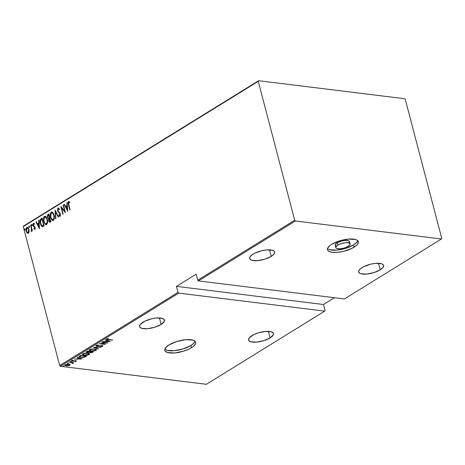 <?xml version="1.0" encoding="UTF-8"?>
<svg xmlns="http://www.w3.org/2000/svg" width="465" height="465" viewBox="0 0 465 465"><rect width="100%" height="100%" fill="white"/><g stroke="black" fill="none" stroke-linecap="round" stroke-linejoin="round"><path stroke-width="0.7" d="M164.831 349.174A15.967 5.58 165.3 0 0 190.894 345.483L191.475 347.71A15.967 5.58 -14.7 0 1 175.148 352.912A15.967 5.58 -14.7 0 1 164.79 350.372A15.967 5.58 -14.7 0 1 168.987 344.931L165.755 347.564L164.726 350.011L165.104 351.04L167.563 352.528L174.666 352.952L183.646 351.145L189.179 348.971L193.347 346.396L195.515 343.804L195.736 342.629L195.364 341.601L192.905 340.113L185.797 339.688L176.816 341.496L168.987 344.931A15.967 5.58 -14.7 0 1 185.32 339.735A15.967 5.58 -14.7 0 1 195.678 342.269A15.967 5.58 -14.7 0 1 191.475 347.71L190.894 345.483A15.967 5.58 165.3 0 0 195.056 341.24L194.126 342.85L190.894 345.483L183.065 348.919L174.084 350.726L166.976 350.302M327.523 248.583A15.967 5.58 165.3 0 0 353.592 244.892L354.173 247.118A15.967 5.58 -14.7 0 1 337.84 252.321A15.967 5.58 -14.7 0 1 327.482 249.786A15.967 5.58 -14.7 0 1 331.685 244.346L329.813 245.66L327.645 248.246L327.424 249.42L327.802 250.455L328.755 251.303L332.248 252.338L337.363 252.367L343.327 251.385L351.871 248.386L356.039 245.805L357.405 244.485L358.434 242.044L357.103 240.161L355.597 239.527L348.494 239.103L339.514 240.911L331.685 244.346A15.967 5.58 -14.7 0 1 348.018 239.144A15.967 5.58 -14.7 0 1 358.375 241.684A15.967 5.58 -14.7 0 1 354.173 247.118L353.592 244.892A15.967 5.58 165.3 0 0 357.748 240.655L356.824 242.259L353.592 244.892L345.757 248.327L336.776 250.141L329.673 249.711M337.741 245.09A7.37 2.575 -14.7 0 1 345.274 242.695A7.37 2.575 -14.7 0 1 350.058 243.863A7.37 2.575 -14.7 0 1 348.116 246.374A7.37 2.575 -14.7 0 1 340.583 248.775A7.37 2.575 -14.7 0 1 335.8 247.601A7.37 2.575 -14.7 0 1 337.741 245.09L337.154 242.864L337.741 245.09L341.351 243.509L345.495 242.672L348.779 242.87L350.087 244.032L349.61 245.16L347.059 246.956L344.507 247.961L340.357 248.792L337.079 248.601L335.945 247.909L335.875 246.892L337.741 245.09M350.058 243.863L349.471 241.637A7.37 2.575 165.3 0 0 344.693 240.469A7.37 2.575 165.3 0 0 337.154 242.864A7.37 2.575 165.3 0 0 335.219 245.375L335.8 247.601M161.117 324.46A12.898 4.505 -14.7 0 1 147.922 328.662A12.898 4.505 -14.7 0 1 139.558 326.61A12.898 4.505 -14.7 0 1 142.953 322.216A12.898 4.505 -14.7 0 1 156.141 318.019A12.898 4.505 -14.7 0 1 164.505 320.065A12.898 4.505 -14.7 0 1 161.117 324.46L159.396 317.903L161.117 324.46L164.378 321.309L164.25 319.525L162.268 318.327L156.531 317.984L151.712 318.775L144.807 321.199L140.337 324.343L139.512 326.32L139.814 327.151L141.796 328.354L147.539 328.697L154.793 327.232L161.117 324.46M271.223 256.384A12.898 4.505 -14.7 0 1 258.029 260.586A12.898 4.505 -14.7 0 1 249.664 258.54A12.898 4.505 -14.7 0 1 253.059 254.146A12.898 4.505 -14.7 0 1 266.247 249.943A12.898 4.505 -14.7 0 1 274.617 251.989A12.898 4.505 -14.7 0 1 271.223 256.384L269.502 249.827L271.223 256.384L273.833 254.256L274.664 252.286L274.362 251.455L272.374 250.251L266.637 249.908L261.818 250.699L254.913 253.123L251.548 255.204L249.792 257.296L249.618 258.244L250.693 259.766L251.908 260.278L257.645 260.621L264.899 259.162L271.223 256.384M380.213 269.834A12.898 4.505 -14.7 0 1 367.019 274.036A12.898 4.505 -14.7 0 1 358.654 271.99A12.898 4.505 -14.7 0 1 362.049 267.596A12.898 4.505 -14.7 0 1 375.238 263.393A12.898 4.505 -14.7 0 1 383.602 265.439A12.898 4.505 -14.7 0 1 380.213 269.834L378.493 263.277L380.213 269.834L382.823 267.712L383.654 265.736L383.346 264.905L381.364 263.702L375.621 263.359L370.808 264.149L363.903 266.573L360.538 268.654L358.782 270.746L358.608 271.694L359.683 273.217L360.892 273.728L366.635 274.071L373.889 272.612L380.213 269.834M270.107 337.91A12.898 4.505 -14.7 0 1 256.913 342.112A12.898 4.505 -14.7 0 1 248.548 340.06A12.898 4.505 -14.7 0 1 251.937 335.666A12.898 4.505 -14.7 0 1 265.131 331.469A12.898 4.505 -14.7 0 1 273.496 333.515A12.898 4.505 -14.7 0 1 270.107 337.91L268.386 331.353L270.107 337.91L273.368 334.759L273.24 332.975L271.258 331.777L265.515 331.435L258.261 332.894L253.797 334.649L249.327 337.793L248.496 339.77L248.804 340.601L250.786 341.804L256.529 342.147L263.783 340.682L270.107 337.91M60.392 366.269L178.717 293.113L324.727 311.132L206.402 384.288L60.392 366.269L206.402 384.288L324.727 311.132L178.717 293.113L178.019 292.38L59.694 365.537L23.25 226.612L258.255 81.317L294.7 220.241L197.741 280.192L196.166 274.176L176.444 286.37L178.019 292.38L176.444 286.37L323.495 304.517L334.498 297.71L323.495 304.517L325.07 310.527L323.495 304.517L176.444 286.37L196.166 274.176L197.741 280.192L198.433 280.924L295.397 220.974L441.407 238.993L344.449 298.943L198.433 280.924L344.449 298.943L441.407 238.993L441.75 238.388L405.306 99.464L404.608 98.731L258.598 80.712L23.593 226.007L23.25 226.612L59.694 365.537L60.392 366.269L59.694 365.537L178.019 292.38L178.717 293.113L60.392 366.269M63.781 366.031L62.938 366.315L63.99 366.275M68.204 363.293L67.361 363.584L68.413 363.537M70.93 361.607L70.093 361.892L71.139 361.851M82.014 358.928L77.434 357.271L77.114 357.469L78.585 357.998L77.149 358.887L74.412 359.137L81.945 358.974L77.434 357.271L77.114 357.469L78.585 357.998L77.149 358.887L74.412 359.137L82.014 358.928M87.809 353.08L84.119 353.301L82.41 354.371L84.299 355.272L88.025 355.051L89.728 353.981L87.809 353.08L82.88 353.789L82.421 354.452L84.299 355.272L89.274 354.557L89.716 353.894L87.809 353.08M94.598 348.884L90.902 349.11L89.193 350.174L91.088 351.081L94.814 350.854L96.511 349.785L94.598 348.884L89.664 349.593L89.204 350.255L91.088 351.081L96.057 350.36L96.499 349.697L94.598 348.884M102.666 345.745L102.666 346.274L102.068 345.6L97.29 346.1L96.848 345.257L96.929 345.565L98.661 345.013L96.313 345.483L96.179 346.024L97.272 346.309L102.033 345.826L102.137 346.14L100.76 346.692L102.666 346.274L102.893 346.012L102.486 345.675L97.452 346.117L96.796 345.669L98.661 345.013L96.859 345.251L96.052 345.85L95.935 345.408M110.257 341.467L105.677 339.81L105.357 340.008L106.828 340.537L105.392 341.426L102.655 341.676L110.188 341.513L105.677 339.81L105.357 340.008L106.828 340.537L105.392 341.426L102.655 341.676L110.257 341.467M106.909 338.933C106.63 339.421 107.072 339.671 108.235 339.688L112.617 340.008L107.63 339.357L107.427 339.09L108.438 338.508L106.909 338.933L106.828 339.404L112.327 340.188L108.589 339.508L107.508 339.02L108.438 338.508L106.683 339.241L106.566 338.799M101.626 342.316L106.386 342.903L99.336 343.728L105.392 344.478L100.917 343.705L107.973 342.879L101.916 342.135L106.386 342.903L99.336 343.728L105.392 344.478L100.917 343.705L107.973 342.879L101.626 342.316M93.587 347.285L98.092 348.988L98.411 348.791L94.715 347.454L101.114 347.123L93.511 347.332L98.092 348.988L98.411 348.791L94.715 347.454L101.114 347.123L93.587 347.285M86.478 351.68C85.944 352.179 86.159 352.476 87.118 352.557L89.268 352.057L90.251 352.726L93.448 351.86L87.391 351.116L86.141 352.017L87.118 352.557L89.344 352.331L91.489 352.72L93.448 351.86L87.391 351.116L86.141 352.133M79.55 355.963L78.922 356.539L79.172 356.969L82.055 357.486L84.671 357.126L86.664 356.056L80.608 355.307L78.922 356.684L80.759 357.405L84.671 357.126L86.664 356.056L80.608 355.307L79.55 355.963M76.254 360.823L76.341 361.288L75.836 360.735L72.639 361.107L72.319 360.468L73.168 360.299L71.837 360.671L72.371 361.293L72.284 360.98L73.174 361.305L75.51 360.712L75.807 361.212L75.039 361.625L76.341 361.288L76.179 360.799L72.755 361.119L72.296 360.805L73.371 360.474L72.127 360.532L71.651 361.014L72.371 361.293L75.737 360.956L75.039 361.625L76.341 361.288L76.225 360.84L75.876 360.985M69.401 362.241L72.278 362.903L72.494 363.549L73.104 363.229L72.877 362.886L73.825 362.787L69.401 362.241L72.046 362.828L72.494 363.549L72.941 363.392L72.877 362.886L73.825 362.787L69.401 362.241M70.087 364.607L67.158 364.2L64.885 365.165L65.867 365.786L68.14 365.816L69.843 365.304L70.087 364.607L68.872 364.2L65.263 364.74L64.891 365.252L66.216 365.839L68.14 365.816L69.843 365.304L70.093 364.345M29.074 231.75L28.76 229.053L27.522 227.339L26.354 227.902L26.063 230.175L26.836 232.587L28.016 233.418L28.999 232.215L28.9 229.512C28.568 227.978 27.865 227.275 26.801 227.402C25.976 228.449 25.79 229.698 26.243 231.157L27.127 232.965L28.348 233.296L29.074 231.75M30.882 224.996L30.585 225.176L31.579 229.495L31.265 231.425L31.864 230.036L32.079 230.873L32.376 230.692L30.882 224.996L30.585 225.176L31.539 229.082L31.097 231.372L31.44 231.384L31.864 230.036L32.079 230.873L32.376 230.692L30.882 224.996M34.84 229.28L35.218 228.396L35.044 227.158L33.288 224.915L33.567 224.037L34.241 224.316L34.305 223.659L33.497 223.281L32.986 224.025L33.056 225.449L34.863 227.85L34.625 228.6L34.038 228.269L33.962 228.885L34.84 229.28L35.108 227.379L33.346 225.234L33.567 224.037L34.241 224.316L34.305 223.659L33.375 223.34L33.056 225.449L34.823 227.594L34.515 228.611L35.015 228.623L34.038 228.269L33.962 228.885L34.608 229.332M41.03 218.719L40.042 220.247L40.135 222.956L41.275 225.914L42.582 226.664L44.134 225.856L42.094 218.068L41.03 218.719C39.856 220.009 39.606 221.631 40.286 223.595L42.286 226.676L44.134 225.856L42.094 218.068L41.03 218.719M48.877 213.871L47.511 214.97L47.465 217.312L48.662 218.887L48.662 220.555L49.278 221.962L49.929 222.218L50.918 221.666L48.877 213.871L47.965 214.435L47.465 217.312L48.662 218.887L48.715 220.782C48.965 221.933 49.482 222.357 50.272 222.061L50.918 221.666L48.877 213.871M55.068 210.041L55.568 218.794L55.887 218.591L55.428 211.563L58.27 217.12L58.59 216.923L55.068 210.041L55.568 218.794L55.887 218.591L55.428 211.563L58.27 217.12L58.59 216.923L55.068 210.041M63.106 205.071L64.716 211.203L60.822 206.483L62.868 214.278L63.159 214.098L61.549 207.954L65.449 212.679L63.403 204.891L63.106 205.071L63.461 205.112L63.106 205.071L64.716 211.203L60.886 206.443L62.868 214.278L63.159 214.098L61.549 207.954L65.449 212.679L63.403 204.891L63.106 205.071M68.733 204.623L68.471 202.688L68.814 202.281L69.535 202.606L69.558 201.897L68.425 201.56L68.064 203.071L69.797 209.994L70.093 209.808L68.733 204.623L68.686 202.322L69.535 202.606L69.558 201.897L68.5 201.508L68.419 204.728L69.797 209.994L70.093 209.808L68.733 204.623M67.733 211.267L67.163 202.566L66.844 202.763L67.024 205.553L65.588 206.443L64.461 204.234L64.141 204.431L67.733 211.267L67.163 202.566L66.844 202.763L67.024 205.553L65.588 206.443L64.461 204.234L64.141 204.431L67.733 211.267M60.386 216.301L58.811 215.481L60.037 216.26L60.374 213.935L57.788 210.593L58.102 208.861L59.189 209.703L59.375 209.128L57.776 208.151L57.486 210.767L60.09 214.15L59.927 215.394L58.962 214.836L58.811 215.481L59.677 216.312L60.374 215.801L60.171 213.359L57.753 210.465L58.102 208.861L59.189 209.703L59.375 209.128L58.561 208.105L57.898 208.058L58.427 208.029M54.091 215.132L53.231 213.086L52.237 212.121L51.371 212.104L50.65 212.877L50.412 216.702L51.789 219.899L52.673 220.491L53.655 220.16L54.399 217.184L54.091 215.132L51.894 212.017L51.249 212.168C50.156 213.644 49.929 215.376 50.563 217.358L52.76 220.503L53.429 220.346C54.504 218.852 54.73 217.114 54.091 215.132M47.308 219.329L46.448 217.283L45.454 216.318L44.588 216.301L43.867 217.074L43.629 220.892L45.006 224.089L45.89 224.682L46.872 224.357L47.616 221.381L47.308 219.329L45.111 216.213L44.466 216.365C43.373 217.841 43.14 219.573 43.78 221.555L45.971 224.7L46.645 224.543C47.721 223.049 47.942 221.311 47.308 219.329M39.49 228.728L38.92 220.026L38.601 220.224L38.781 223.014L37.345 223.903L36.218 221.695L35.898 221.898L39.49 228.728L38.92 220.026L38.601 220.224L38.781 223.014L37.345 223.903L36.218 221.695L35.898 221.898L39.49 228.728M32.132 224.862L31.55 224.56L31.847 225.705L32.172 225.077L31.666 224.392L31.544 225.229L32.009 225.694L32.132 224.862M29.405 226.548L28.818 226.246L29.121 227.391L29.446 226.763L28.94 226.083L28.813 226.914L29.278 227.379L29.405 226.548M24.982 229.286L24.395 228.978L24.697 230.129L25.005 229.39L24.517 228.815L24.389 229.646L24.854 230.117L24.982 229.286M258.255 81.317L294.7 220.241L295.397 220.974L441.407 238.993L441.75 238.388L405.306 99.464L404.608 98.731L258.598 80.712L258.255 81.317L23.25 226.612L23.593 226.007L258.598 80.712L258.255 81.317M70.087 209.814L68.762 204.774L68.419 204.728L68.762 204.774L68.843 201.548L68.5 201.508L69.006 201.484L68.407 203.118L70.087 209.814M68.832 201.438L68.5 201.508M69.884 202.647L69.093 202.333M68.872 202.281L69.593 202.473M67.698 210.761L64.141 204.431L64.559 204.431L67.698 210.761M65.937 206.483L67.361 205.594L65.937 206.483M67.181 202.804L66.844 202.763L67.181 202.804M67.303 209.791L65.949 207.146L67.082 206.448L67.419 206.489L67.082 206.448L67.303 209.791L67.64 209.831L65.949 207.146L67.082 206.448L67.303 209.791M65.344 212.278L61.549 207.954L65.344 212.278M63.153 214.098L61.27 206.919L63.153 214.098M65.059 211.244L64.716 211.203L65.059 211.244L63.455 205.117L65.059 211.244M58.259 207.983L57.898 208.058L57.486 210.767L60.09 214.15L59.665 215.481L60.212 215.481L58.962 214.836L58.811 215.481L59.235 215.179L60.02 216.353M58.102 208.861L58.497 208.884M59.532 209.744L58.451 208.907M59.741 216.324L60.037 216.26M59.869 215.435L60.212 215.481L60.438 214.196L59.95 213.325L58.945 212.79L57.486 210.767L57.77 210.523M57.701 210.035L58.247 208.105L57.898 208.058M58.358 208.047L57.852 208.634L57.707 210.104M57.759 210.459L58.416 212.023L60.438 214.196M59.625 213.069L59.95 213.325M60.497 214.534L59.944 215.51M58.532 208.872L59.317 209.407M58.514 216.969L55.428 211.563L58.514 216.969M55.434 211.569L55.376 210.639L55.434 211.569M52.934 220.509L50.563 217.358L50.906 217.405L50.784 216.87M50.627 215.818L51.598 212.214L51.249 212.168L52.068 212.057M52.097 212.052L50.865 213.243L50.65 216.056M50.755 216.742L51.615 219.218L53.016 220.532M52.225 212.871L53.568 213.917L54.266 215.905M54.353 216.463L54.143 218.753L53.022 219.718M52.853 219.678L53.551 219.596L52.028 219.364L50.859 217.178C50.342 215.551 50.545 214.144 51.476 212.964L52.185 212.877M54.213 215.65L53.801 215.318C54.312 216.94 54.114 218.352 53.202 219.556C52.004 219.678 51.22 218.887 50.859 217.178L50.656 214.632L51.476 212.964C52.661 212.836 53.434 213.621 53.801 215.318L54.143 215.365C53.783 213.668 53.004 212.877 51.818 213.005M51.476 212.964L52.632 213.15L53.801 215.318L53.998 217.911L53.202 219.556L53.551 219.596L54.382 216.853M49.72 222.235L50.272 222.061M49.895 222.224L48.715 220.782L48.994 220.52M48.918 219.992L49.011 218.934L47.465 217.312L47.738 217.027M47.68 216.684L48.308 214.475L47.965 214.435L48.935 214.092L47.947 214.842L47.668 216.591L48.25 218.399L49.011 218.934L49.29 221.468L50.098 222.276M48.796 218.172L49.895 217.794L48.709 218.166L47.761 217.132L48.354 215.121L49.139 214.894L49.895 217.794L48.97 218.207M50.36 221.34L50.761 221.09L50.36 221.34M50.011 221.299L49.377 221.299L48.947 220.276L49.046 219.189L49.761 218.55L50.418 221.049L50.761 221.09L50.104 218.591L49.761 218.55L50.418 221.049L50.011 221.299L49.011 220.584L49.557 218.672L50.104 218.591L50.761 221.09L49.79 221.398M48.709 218.166L47.901 217.539L47.68 216.248L48.79 214.853L49.552 217.748L49.895 217.794L49.139 214.894L48.79 214.853L49.552 217.748L48.912 218.201M46.151 224.705L43.78 221.555L44.123 221.596L44.001 221.067M43.844 220.015L44.814 216.405L44.466 216.365L45.285 216.248M45.314 216.248L44.082 217.44L43.832 219.904L44.192 217.725L45.396 217.068M43.972 220.939L44.832 223.409L46.233 224.729M45.442 217.068L46.785 218.108L47.482 220.096M47.564 220.654L47.436 222.718L46.564 223.886L45.082 223.409L44.076 221.375C43.553 219.747 43.762 218.341 44.687 217.155C45.872 217.033 46.651 217.818 47.011 219.515L47.36 219.556C46.994 217.858 46.221 217.074 45.035 217.202M47.43 219.84L47.011 219.515C47.523 221.137 47.325 222.549 46.419 223.752C45.221 223.874 44.437 223.078 44.076 221.375L43.867 220.276M46.064 223.874L46.767 223.793L47.599 221.044M42.635 226.717L40.286 223.595L40.629 223.636L40.507 223.119M40.356 222.218L41.379 218.765L40.467 219.951L40.374 222.34M40.484 223.002L41.362 225.554L42.536 226.693M42.902 225.833L43.977 225.287L42.269 225.827L40.583 223.415L40.676 220.102L42.007 219.05L42.35 219.091L42.007 219.05L43.629 225.24L43.977 225.287L42.35 219.091L43.977 225.287L43.187 225.728M42.269 225.827L41.007 224.612L40.333 221.758L40.676 220.102L42.007 219.05L43.629 225.24L42.617 225.874M39.455 228.222L35.898 221.898L36.316 221.892L39.455 228.222M37.694 223.944L39.118 223.055L37.694 223.944M38.938 220.265L38.601 220.224L38.938 220.265M39.06 227.251L37.706 224.607L38.839 223.909L39.176 223.95L38.839 223.909L39.06 227.251L39.397 227.292L37.706 224.607L38.839 223.909L39.06 227.251M35.189 229.326L33.962 228.885L34.352 228.548L34.712 229.28M35.212 227.891L35.015 228.623L34.387 228.309L35.015 228.623L35.166 227.635L33.41 226.252L33.753 226.298L33.056 225.449L33.352 225.258M33.288 224.764L33.718 223.38L33.375 223.34L33.887 223.31M34.061 223.31L33.375 223.34M33.567 224.037L34.241 224.316M34.584 224.357L33.91 224.078L34.584 224.357M33.974 223.305L33.41 223.793L33.3 224.938M33.346 225.217L33.753 226.298L35.166 227.635M32.352 225.734L31.544 225.229L31.887 225.269L32.015 224.438M32.12 224.415L31.666 224.392M31.975 224.467L32.062 225.635M32.37 230.692L31.864 230.036L32.37 230.692M31.097 231.372L31.655 230.698L31.109 230.657M31.242 230.675L31.835 230.431M31.922 230.041L30.934 225.223L30.585 225.176L30.94 225.217L31.777 228.518L31.719 230.64M31.451 230.71L31.446 231.384M29.626 227.42L28.813 226.914L29.161 226.955L29.283 226.124M29.388 226.1L28.94 226.083M29.249 226.153L29.33 227.321M27.842 233.418L28.348 233.296M28.022 233.418L27.127 232.965L26.243 231.157L26.586 231.198L26.563 228.658L26.982 228.1L27.726 228.053L28.993 229.919M26.377 229.745L27.144 227.449L26.801 227.402L27.482 227.321M27.301 227.28L26.801 227.402M27.511 227.321L26.598 228.176L26.406 230.216M26.482 230.716L27.185 232.628L28.034 233.424M27.888 228.094L28.946 229.733C28.691 228.565 28.15 228.03 27.33 228.146M29.109 230.809L28.853 232.25L28.086 232.721M28.981 229.879L28.603 229.693L28.691 231.646L27.784 232.686L28.51 232.64L28.162 232.599C27.336 232.686 26.796 232.145 26.534 230.971L26.982 228.1C27.807 227.99 28.348 228.518 28.603 229.693L28.162 232.599L28.51 232.64L29.109 230.884M25.203 230.158L24.389 229.646L24.738 229.693L24.86 228.861M24.965 228.832L24.517 228.815M24.825 228.89L24.907 230.059M44.687 217.155L45.849 217.341L47.011 219.515L47.209 222.101L46.419 223.752M28.162 232.599L27.133 232.244L26.493 230.785M26.982 228.1L27.54 228.053M107.38 339.136L106.811 339.002M107.427 338.718L107.508 339.02L107.427 338.718M106.712 338.956L107.502 339.154M106.735 340.188L106.828 340.537L106.735 340.188M109.054 341.345L106.165 341.409L106.061 341.014L106.165 341.409L107.299 340.706L107.206 340.363L109.054 341.345L108.967 340.996L109.054 341.345L106.165 341.409L107.299 340.706L109.054 341.345M96.615 345.338L96.732 345.85L96.929 345.565M96.813 345.117L97.173 345.658M96.313 345.483C95.895 345.937 96.116 346.204 96.987 346.286L101.748 345.571L102.085 346.175L100.76 346.692L102.666 346.274L102.777 345.501M102.666 346.274L102.114 345.53M101.8 345.786L102.085 346.175M96.726 345.815L96.127 345.629M96.063 345.576L96.743 345.821M102.114 346.018L102.719 345.693M97.999 348.64L98.092 348.988L97.999 348.64M95.68 350.064L96.371 349.471L96.057 350.36L95.72 350.04M89.995 350.43L90.21 349.325L90.297 349.663L94.244 348.849L95.354 349.325L95.802 349.732L95.517 350.232L93.291 350.901L91.384 350.895L89.896 350.255L90.297 349.663L94.302 349.07L95.796 349.715L95.424 350.296L91.384 350.895L89.216 350.035M89.373 350.162L90.047 350.459M89.786 349.843L89.879 349.465M89.867 349.482L89.896 350.255M90.134 352.278L89.228 351.889M86.827 352.081L87.176 351.249L87.281 351.645L87.658 351.145L89.972 351.65L87.414 352.377L86.839 352.133L87.716 351.371L89.908 351.424L89.077 352.15L86.862 352.092M89.257 351.964L89.966 352.255M89.855 351.871L90.274 351.406M92.529 351.97L90.535 352.54L89.96 352.29L90.291 351.47L90.39 351.854L90.53 351.499L92.529 351.97L90.344 352.511L89.966 352.214L90.588 351.726L92.529 351.97M89.89 351.703L89.96 352.29M86.763 351.505L86.833 352.11M89.582 353.679L89.274 354.557L89.158 354.115L84.595 355.091L83.107 354.446L83.427 353.522L83.514 353.859L87.461 353.045L89.013 353.906L87.623 354.888L84.595 355.091L83.101 354.336L84.793 353.394L87.914 353.324L88.92 353.743L88.931 354.243M83.229 354.644L82.433 354.225M88.891 354.26L89.588 353.667M82.375 354.161L83.264 354.65M82.985 353.981L83.107 354.446M89.013 353.906L88.774 353.266M85.566 356.207L85.967 355.969L85.973 356.481L85.734 356.114M84.589 356.818L84.671 357.126L84.589 356.818M79.73 356.795L78.963 356.457M78.916 356.417L79.736 356.795M79.881 356.533L79.736 355.841M80.933 355.568L85.746 356.161L84.275 356.946L81.055 357.225L79.591 355.998L79.66 356.672L80.538 355.812L80.433 355.417L80.538 355.812L80.875 355.341L85.746 356.161L83.607 357.137L81.055 357.225L79.649 356.608L80.933 355.568M79.707 355.865L79.707 356.44M78.492 357.649L78.585 357.998L78.492 357.649M80.811 358.806L77.922 358.87L77.818 358.474L77.922 358.87L79.056 358.172L78.963 357.823L80.811 358.806L80.724 358.457L80.811 358.806L77.922 358.87L79.056 358.172L80.811 358.806M74.755 361.003L75.69 360.77L75.446 360.474M75.562 360.921L75.807 361.212M71.837 360.671L71.627 360.968M71.61 360.648L72.255 360.846L71.72 360.23M72.639 361.107L72.389 360.735M75.597 361.061L76.277 360.805M70.261 361.671L70.343 361.973L70.261 361.671M72.761 362.444L72.877 362.886M72.941 363.392L72.825 362.944L72.377 363.107M72.075 362.944L71.93 362.386L72.389 362.799M72.412 362.607L72.447 363.293M72.499 363.072L72.929 362.863M67.535 363.357L67.611 363.659L67.535 363.357M69.971 364.165L69.843 365.304L69.576 364.944M65.553 365.292L64.937 365.025M69.558 364.955L70.093 364.467M64.862 364.955L65.745 365.339M69.302 365.234L66.507 365.659C65.571 365.571 65.338 365.292 65.809 364.804L65.734 364.508L65.809 364.804L68.57 364.38C69.512 364.461 69.75 364.746 69.302 365.234L67.123 365.693L65.513 365.13L66.495 364.525L68.279 364.351L69.448 364.653L69.302 365.234L69.459 364.391M65.402 364.659L65.519 365.223L65.809 364.804M63.112 366.095L63.188 366.397L63.112 366.095M325.07 310.527L324.727 311.132L325.07 310.527M295.397 220.974L198.433 280.924L197.741 280.192L294.7 220.241L295.397 220.974M335.806 246.078L335.288 244.666L336.294 243.474L338.218 242.282L342.159 240.899L344.914 240.446L348.192 240.643L349.5 241.806L349.023 242.933M51.894 212.017L52.237 212.057M45.111 216.213L45.454 216.254M33.765 223.991L34.108 224.031M31.184 230.675L31.527 230.716M89.204 350.255L89.088 349.814M95.796 349.715L95.68 349.267M82.421 354.452L82.299 354.005M75.9 361.078L75.783 360.631M72.255 360.921L72.139 360.48M71.221 361.741L71.104 361.293M73.11 363.119L72.993 362.677M68.495 363.427L68.378 362.979M64.891 365.252L64.775 364.804M64.071 366.158L63.955 365.717"/></g></svg>
